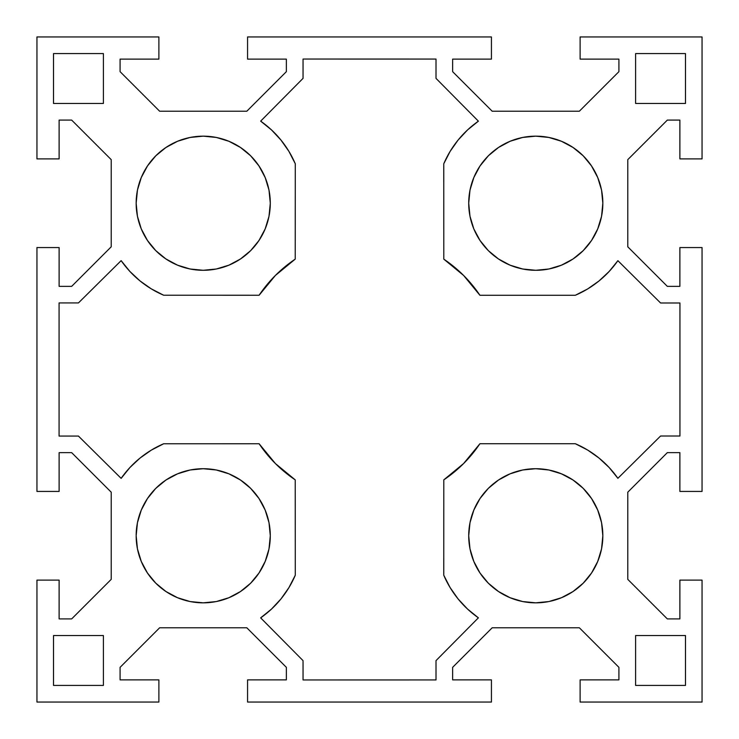 <?xml version="1.0" encoding="UTF-8"?>
<svg xmlns="http://www.w3.org/2000/svg" width="739" height="739" viewBox="0 0 739 739"><rect width="100%" height="100%" fill="white"/><g stroke="black" fill="none" stroke-linecap="round" stroke-linejoin="round"><path stroke-width="1.11" d="M602.839 203.225A67.064 67.064 0 0 1 535.775 270.289A67.064 67.064 0 0 1 468.711 203.225L469.995 190.145L473.819 177.563L480.017 165.97L488.35 155.8L498.52 147.467L510.113 141.269L522.695 137.445L535.775 136.161L548.855 137.445L561.437 141.269L573.03 147.467L583.2 155.8L591.533 165.97L597.731 177.563L601.555 190.145L602.839 203.225L601.555 216.305L597.731 228.887L591.533 240.48L583.2 250.65L573.03 258.983L561.437 265.181L548.855 269.005L535.775 270.289L522.695 269.005L510.113 265.181L498.52 258.983L488.35 250.65L480.017 240.48L473.819 228.887L469.995 216.305L468.711 203.225A67.064 67.064 0 0 1 535.775 136.161A67.064 67.064 0 0 1 602.839 203.225M602.839 535.775A67.064 67.064 0 0 1 535.775 602.839A67.064 67.064 0 0 1 468.711 535.775L469.995 522.695L473.819 510.113L480.017 498.52L488.35 488.35L498.52 480.017L510.113 473.819L522.695 469.995L535.775 468.711L548.855 469.995L561.437 473.819L573.03 480.017L583.2 488.35L591.533 498.52L597.731 510.113L601.555 522.695L602.839 535.775L601.555 548.855L597.731 561.437L591.533 573.03L583.2 583.2L573.03 591.533L561.437 597.731L548.855 601.555L535.775 602.839L522.695 601.555L510.113 597.731L498.52 591.533L488.35 583.2L480.017 573.03L473.819 561.437L469.995 548.855L468.711 535.775A67.064 67.064 0 0 1 535.775 468.711A67.064 67.064 0 0 1 602.839 535.775M270.289 203.225A67.064 67.064 0 0 1 203.225 270.289A67.064 67.064 0 0 1 136.161 203.225L137.445 190.145L141.269 177.563L147.467 165.97L155.8 155.8L165.97 147.467L177.563 141.269L190.145 137.445L203.225 136.161L216.305 137.445L228.887 141.269L240.48 147.467L250.65 155.8L258.983 165.97L265.181 177.563L269.005 190.145L270.289 203.225L269.005 216.305L265.181 228.887L258.983 240.48L250.65 250.65L240.48 258.983L228.887 265.181L216.305 269.005L203.225 270.289L190.145 269.005L177.563 265.181L165.97 258.983L155.8 250.65L147.467 240.48L141.269 228.887L137.445 216.305L136.161 203.225A67.064 67.064 0 0 1 203.225 136.161A67.064 67.064 0 0 1 270.289 203.225M270.289 535.775A67.064 67.064 0 0 1 203.225 602.839A67.064 67.064 0 0 1 136.161 535.775L137.445 522.695L141.269 510.113L147.467 498.52L155.8 488.35L165.97 480.017L177.563 473.819L190.145 469.995L203.225 468.711L216.305 469.995L228.887 473.819L240.48 480.017L250.65 488.35L258.983 498.52L265.181 510.113L269.005 522.695L270.289 535.775L269.005 548.855L265.181 561.437L258.983 573.03L250.65 583.2L240.48 591.533L228.887 597.731L216.305 601.555L203.225 602.839L190.145 601.555L177.563 597.731L165.97 591.533L155.8 583.2L147.467 573.03L141.269 561.437L137.445 548.855L136.161 535.775A67.064 67.064 0 0 1 203.225 468.711A67.064 67.064 0 0 1 270.289 535.775M679.88 158.885L679.88 120.087L667.335 120.087L627.78 159.642L627.78 246.808L667.335 286.363L679.88 286.363L679.88 247.565L702.05 247.565L702.05 491.435L679.88 491.435L679.88 452.637L667.335 452.637L627.78 492.192L627.78 579.358L667.335 618.913L679.88 618.913L679.88 580.115L702.05 580.115L702.05 702.05L580.115 702.05L580.115 679.88L618.913 679.88L618.913 667.335L579.358 627.78L492.192 627.78L452.637 667.335L452.637 679.88L491.435 679.88L491.435 702.05L247.565 702.05L247.565 679.88L286.363 679.88L286.363 667.335L246.808 627.78L159.642 627.78L120.087 667.335L120.087 679.88L158.885 679.88L158.885 702.05L36.95 702.05L36.95 580.115L59.12 580.115L59.12 618.913L71.665 618.913L111.219 579.358L111.219 492.192L71.665 452.637L59.12 452.637L59.12 491.435L36.95 491.435L36.95 247.565L59.12 247.565L59.12 286.363L71.665 286.363L111.219 246.808L111.219 159.642L71.665 120.087L59.12 120.087L59.12 158.885L36.95 158.885L36.95 36.95L158.885 36.95L158.885 59.12L120.087 59.12L120.087 71.665L159.642 111.219L246.808 111.219L286.363 71.665L286.363 59.12L247.565 59.12L247.565 36.95L491.435 36.95L491.435 59.12L452.637 59.12L452.637 71.665L492.192 111.219L579.358 111.219L618.913 71.665L618.913 59.12L580.115 59.12L580.115 36.95L702.05 36.95L702.05 158.885L679.88 158.885L702.05 158.885L702.05 36.95L580.115 36.95L580.115 59.12L618.913 59.12L618.913 71.665L579.358 111.219L492.192 111.219L452.637 71.665L452.637 59.12L491.435 59.12L491.435 36.95L247.565 36.95L247.565 59.12L286.363 59.12L286.363 71.665L246.808 111.219L159.642 111.219L120.087 71.665L120.087 59.12L158.885 59.12L158.885 36.95L36.95 36.95L36.95 158.885L59.12 158.885L59.12 120.087L71.665 120.087L111.219 159.642L111.219 246.808L71.665 286.363L59.12 286.363L59.12 247.565L36.95 247.565L36.95 491.435L59.12 491.435L59.12 452.637L71.665 452.637L111.219 492.192L111.219 579.358L71.665 618.913L59.12 618.913L59.12 580.115L36.95 580.115L36.95 702.05L158.885 702.05L158.885 679.88L120.087 679.88L120.087 667.335L159.642 627.78L246.808 627.78L286.363 667.335L286.363 679.88L247.565 679.88L247.565 702.05L491.435 702.05L491.435 679.88L452.637 679.88L452.637 667.335L492.192 627.78L579.358 627.78L618.913 667.335L618.913 679.88L580.115 679.88L580.115 702.05L702.05 702.05L702.05 580.115L679.88 580.115L679.88 618.913L667.335 618.913L627.78 579.358L627.78 492.192L667.335 452.637L679.88 452.637L679.88 491.435L702.05 491.435L702.05 247.565L679.88 247.565L679.88 286.363L667.335 286.363L627.78 246.808L627.78 159.642L667.335 120.087L679.88 120.087L679.88 158.885M151.319 450.125L139.976 458.106L129.852 467.584L121.141 478.364L78.436 436.065L59.074 436.075L59.074 302.925L78.436 302.935L121.141 260.636L129.852 271.416L139.976 280.894L151.319 288.875L163.642 295.221L259.112 295.24L275.416 275.435L295.221 259.13L295.277 163.753L288.931 151.393L280.94 140.031L271.453 129.879L260.655 121.141L303.045 78.362L303.055 59.046L436.01 59.055L436.01 78.38L478.392 121.168L467.593 129.898L458.106 140.05L450.116 151.412L443.769 163.772L443.797 259.149L463.602 275.453L479.907 295.258L575.367 295.258L587.699 288.921L599.033 280.94L609.167 271.462L617.887 260.682L660.583 302.99L679.945 302.99L679.945 436.01L660.583 436.01L617.887 478.318L609.167 467.538L599.033 458.06L587.699 450.079L575.367 443.742L479.907 443.742L463.602 463.547L443.797 479.851L443.769 575.228L450.116 587.588L458.106 598.95L467.593 609.102L478.392 617.832L436.01 660.62L436.01 679.945L303.055 679.954L303.045 660.638L260.655 617.859L271.453 609.121L280.94 598.969L288.931 587.607L295.277 575.247L295.221 479.87L275.416 463.565L259.112 443.76L163.642 443.779L151.319 450.125L139.976 458.106L129.852 467.584L121.141 478.364L78.436 436.065L59.074 436.075L59.074 302.925L78.436 302.935L121.141 260.636L129.852 271.416L139.976 280.894L151.319 288.875M473.819 177.563L480.017 165.97L488.35 155.8L498.52 147.467L510.113 141.269M561.437 141.269L573.03 147.467L583.2 155.8L591.533 165.97L597.731 177.563M597.731 228.887L591.533 240.48L583.2 250.65L573.03 258.983L561.437 265.181M510.113 265.181L498.52 258.983L488.35 250.65L480.017 240.48L473.819 228.887M473.819 510.113L480.017 498.52L488.35 488.35L498.52 480.017L510.113 473.819M561.437 473.819L573.03 480.017L583.2 488.35L591.533 498.52L597.731 510.113M597.731 561.437L591.533 573.03L583.2 583.2L573.03 591.533L561.437 597.731M510.113 597.731L498.52 591.533L488.35 583.2L480.017 573.03L473.819 561.437M141.269 177.563L147.467 165.97L155.8 155.8L165.97 147.467L177.563 141.269M228.887 141.269L240.48 147.467L250.65 155.8L258.983 165.97L265.181 177.563M265.181 228.887L258.983 240.48L250.65 250.65L240.48 258.983L228.887 265.181M177.563 265.181L165.97 258.983L155.8 250.65L147.467 240.48L141.269 228.887M141.269 510.113L147.467 498.52L155.8 488.35L165.97 480.017L177.563 473.819M228.887 473.819L240.48 480.017L250.65 488.35L258.983 498.52L265.181 510.113M265.181 561.437L258.983 573.03L250.65 583.2L240.48 591.533L228.887 597.731M177.563 597.731L165.97 591.533L155.8 583.2L147.467 573.03L141.269 561.437M685.487 103.46L635.605 103.46L635.605 53.578L685.487 53.578L685.487 103.46L635.605 103.46L635.605 53.578L685.487 53.578L685.487 103.46M635.605 685.423L635.605 635.54L685.487 635.54L685.487 685.423L635.605 685.423L635.605 635.54L685.487 635.54L685.487 685.423L635.605 685.423M103.395 103.46L53.513 103.46L53.513 53.578L103.395 53.578L103.395 103.46L53.513 103.46L53.513 53.578L103.395 53.578L103.395 103.46M103.395 685.423L53.513 685.423L53.513 635.54L103.395 635.54L103.395 685.423L53.513 685.423L53.513 635.54L103.395 635.54L103.395 685.423M280.94 140.031L271.453 129.879L260.655 121.141A100.171 100.171 0 0 1 295.277 163.753L295.221 259.13A133.02 133.02 0 0 0 259.112 295.24L163.642 295.221A100.171 100.171 0 0 1 121.141 260.636M260.655 121.141L303.045 78.362L303.055 59.046L436.01 59.055L436.01 78.38L478.392 121.168L467.593 129.898M587.699 288.921L599.033 280.94M467.593 609.102L478.392 617.832A100.171 100.171 0 0 1 443.769 575.228L443.797 479.851A133.02 133.02 0 0 0 479.907 443.742L575.367 443.742A100.171 100.171 0 0 1 617.887 478.318L660.583 436.01L679.945 436.01L679.945 302.99L660.583 302.99L617.887 260.682A100.171 100.171 0 0 1 575.367 295.258L479.907 295.258A133.02 133.02 0 0 0 443.797 259.149L443.769 163.772A100.171 100.171 0 0 1 478.392 121.168M478.392 617.832L436.01 660.62L436.01 679.945L303.055 679.954L303.045 660.638L260.655 617.859L271.453 609.121M260.655 617.859A100.171 100.171 0 0 0 295.277 575.247L295.221 479.87L275.416 463.565M295.221 479.87A133.02 133.02 0 0 1 259.112 443.76L163.642 443.779A100.171 100.171 0 0 0 121.141 478.364"/></g></svg>
